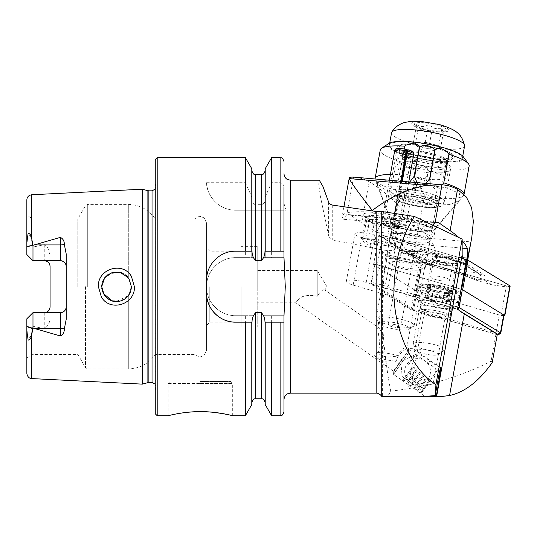 <?xml version="1.0" encoding="UTF-8"?>
<svg xmlns="http://www.w3.org/2000/svg" width="537" height="537" viewBox="0 0 537 537"><rect width="100%" height="100%" fill="white"/><g stroke="black" fill="none" stroke-linecap="round" stroke-linejoin="round"><path stroke-width="0.4" stroke-dasharray="2.69 2.01" d="M131.364 276.307C122.778 261.069 97.378 268.849 98.365 286.671L101.399 297.035C110.206 312.346 135.384 304.378 134.391 286.671L131.364 276.307M101.788 288.295L101.701 286.671L104.628 277.817L112.22 272.474L121.167 272.568L128.88 278.421L131.377 286.671C131.048 293.517 127.551 298.25 120.892 300.861C114.804 302.15 108.998 301.586 104.205 294.92L101.701 286.671L103.305 293.377M257.21 302.801L257.21 326.999L257.21 286.671L257.21 302.801L295.82 302.801C295.598 302.237 297.558 300.284 301.7 296.941C306.667 295.115 311.836 294.907 317.219 296.31L317.219 286.671L317.219 296.31C320.495 291.202 323.046 289.114 324.872 290.061C323.052 289.107 320.502 291.188 317.219 296.31C311.843 294.907 306.674 295.115 301.707 296.934C297.565 300.277 295.605 302.23 295.82 302.801L393.789 371.403L409.335 349.198L412.087 347.976L440.608 367.946M257.21 270.534L257.21 286.671L257.21 270.534L317.219 270.534L317.219 286.671L317.219 270.534L326.912 286.671L324.872 290.061L378.498 327.61C380.391 329.483 382.149 333.195 383.767 338.74C385.022 344.841 382.921 349.466 377.464 352.601C380.652 355.501 384.291 356.998 388.385 357.092L398.723 355.984C399.34 348.735 406.67 347.05 406.838 347.452L409.335 349.198L393.789 371.403L393.581 374.403L412.087 347.976L393.581 374.403L424.942 396.366M421.129 268.775A16.13 3.303 -169.8 0 0 405.254 262.559A16.13 3.303 -169.8 0 0 389.379 263.049A16.13 3.303 -169.8 0 0 390.171 264.358A16.13 3.303 -169.8 0 0 405.254 269.265A16.13 3.303 -169.8 0 0 419.934 269.722A16.13 3.303 -169.8 0 0 421.129 268.775L406.838 347.452C408.684 348.325 397.776 352.453 396.219 361.146C388.264 363.401 381.002 361.629 374.443 355.836L378.914 351.218L379.686 342.619L377.652 328.1L378.498 327.61M393.923 218.586A16.13 3.303 -169.8 0 0 379.196 213.948A16.13 3.303 -169.8 0 0 363.549 215.183A16.13 3.303 -169.8 0 0 364.462 216.015L371.604 220.976A16.13 3.303 -169.8 0 0 387.419 225.795A16.13 3.303 -169.8 0 0 401.736 225.741A16.13 3.303 -169.8 0 0 401.065 223.546L393.923 218.586L390.419 221.432L397.561 226.399A12.908 2.645 10.2 0 1 398.474 227.661A12.908 2.645 10.2 0 1 398.098 228.151A12.908 2.645 10.2 0 1 386.64 228.198A12.908 2.645 10.2 0 1 373.994 224.345L366.852 219.378A12.908 2.645 10.2 0 1 366.12 218.713A12.908 2.645 10.2 0 1 365.932 218.116A12.908 2.645 10.2 0 1 378.632 217.727A12.908 2.645 10.2 0 1 390.419 221.432L386.499 243.187L393.641 248.154A12.908 2.645 10.2 0 1 394.554 249.416A12.908 2.645 10.2 0 1 384.049 250.148A12.908 2.645 10.2 0 1 370.074 246.1L362.931 241.133A12.908 2.645 10.2 0 1 362.012 239.871A12.908 2.645 10.2 0 1 374.712 239.475A12.908 2.645 10.2 0 1 386.499 243.187M405.657 259.512A20.003 4.095 -169.8 0 0 385.975 260.123A20.003 4.095 -169.8 0 0 386.949 261.747A20.003 4.095 -169.8 0 0 405.657 267.829A20.003 4.095 -169.8 0 0 423.861 268.399A20.003 4.095 -169.8 0 0 425.344 267.218A20.003 4.095 -169.8 0 0 405.657 259.512M410.14 234.649A20.003 4.095 -169.8 0 0 390.453 235.26A20.003 4.095 -169.8 0 0 410.14 242.966A20.003 4.095 -169.8 0 0 429.828 242.355A20.003 4.095 -169.8 0 0 410.14 234.649M382.378 317.776L382.378 396.366L385.828 396.366C387.479 396.353 389.117 394.648 390.741 391.245C386.069 366.811 383.284 342.324 382.378 317.776L382.378 296.525L385.68 254.572A109.696 22.46 10.2 0 1 419.605 262.177L395.474 247.423L361.71 237.602A13.553 2.772 10.2 0 1 354.91 233.863A13.553 2.772 10.2 0 1 368.241 233.454A13.553 2.772 10.2 0 1 374.779 234.938L466.062 261.506M497.336 334.182L495.94 334.222L421.552 312.568A109.696 22.46 -169.8 0 0 411.04 309.668L386.915 294.914L353.151 285.087A13.553 2.772 10.2 0 1 346.345 281.354A13.553 2.772 10.2 0 1 359.683 280.938A13.553 2.772 10.2 0 1 366.214 282.428L457.504 308.997M422.733 383.646A10.646 2.182 10.2 0 1 412.778 380.411A10.646 2.182 10.2 0 1 412.255 379.545A10.646 2.182 10.2 0 1 422.733 379.223A10.646 2.182 10.2 0 1 433.211 383.324A10.646 2.182 10.2 0 1 432.426 383.955A10.646 2.182 10.2 0 1 422.733 383.646M434.782 316.83A10.646 2.182 10.2 0 1 424.452 313.219A10.646 2.182 10.2 0 1 424.304 312.729A10.646 2.182 10.2 0 1 434.782 312.4A10.646 2.182 10.2 0 1 445.26 316.501A10.646 2.182 10.2 0 1 444.945 316.911A10.646 2.182 10.2 0 1 434.782 316.83M435.621 313.172A15.486 3.168 10.2 0 1 420.599 307.923A15.486 3.168 10.2 0 1 435.621 306.734A15.486 3.168 10.2 0 1 450.409 313.293A15.486 3.168 10.2 0 1 435.621 313.172M200.429 381.525L230.756 381.525L200.429 381.525M206.725 411.785L193.588 411.812M188.004 412.241L182.506 412.899M177.512 413.705L168.162 415.719L168.162 383.458L200.429 383.458L168.162 383.458L170.101 381.525M60.406 312.641L32.979 312.641L26.85 318.77L32.979 312.641L44.269 312.641L32.979 312.641L32.979 354.42L32.979 312.641L26.85 318.77L26.85 373.43M32.979 312.641L32.979 326.268L31.757 332.047C31.421 335.786 30.179 337.941 28.025 338.525L26.85 328.523M44.269 244.677L44.269 260.7A5.806 5.806 0 0 1 50.082 266.506L50.082 255.599L48.095 248.564C47.343 246.637 46.068 245.342 44.269 244.677L32.979 247.067L32.979 260.7L44.269 260.7L32.979 260.7L32.979 218.915L32.979 260.7L26.85 254.565L32.979 260.7L26.85 254.565L26.85 199.905M111.998 300.794L120.959 300.834L128.309 295.706L131.384 286.671L128.309 295.706L116.294 301.505M108.635 299.23L107.682 298.572M245.369 157.616L245.369 182.708L206.557 182.708C206.215 192.427 215.793 209.9 235.548 210.202L245.369 210.202L245.369 257.632L235.595 257.632C220.016 257.27 206.195 271.118 206.557 286.671L206.557 350.386L206.557 286.671C206.228 302.25 219.969 316.045 235.595 315.702L245.369 315.702L245.369 415.719M209.779 286.671L209.779 322.16L209.779 286.671M195.065 286.671L195.065 218.915L195.065 286.671M155.26 159.549L155.26 413.785M77.845 286.671L77.845 218.915L77.845 286.671M142.352 189.212L142.352 384.13M241.079 286.671L241.079 326.999L241.079 286.671M245.369 315.702L253.39 315.702L255.659 312.702L261.338 312.702L263.607 315.702L283.986 315.702L283.986 399.588M263.607 315.702L283.986 315.702L283.986 322.16L283.986 315.984M283.986 315.702L285.275 286.671L284.57 270.534M66.212 254.048L66.212 319.287M50.082 255.599L50.082 317.743C49.968 322.569 48.035 326.207 44.269 328.657L32.979 326.268M32.979 247.067L31.757 241.294C31.421 237.555 30.179 235.394 28.025 234.81L26.85 244.818M382.378 296.525L382.378 251.014C381.565 250.161 379.491 249.369 376.148 248.624L332.718 239.999C330.436 239.28 329.074 237.844 328.624 235.696L320.408 196.495L318.743 184.399L319.287 180.197M398.723 355.984A16.13 3.303 -169.8 0 0 388.855 353.554A16.13 3.303 -169.8 0 0 377.464 352.601M374.443 355.836A16.13 3.303 -169.8 0 0 388.855 360.26A16.13 3.303 -169.8 0 0 396.219 361.146M382.378 251.014L385.68 254.572M32.979 260.7L60.406 260.7M271.635 157.616L271.635 182.708L280.113 182.708C282.663 183.231 283.952 184.842 283.986 187.554L283.986 203.577L286.114 210.202L283.986 210.202L283.986 257.632L263.607 257.632L261.338 260.633L255.659 260.633L253.39 257.632L245.369 257.632M283.986 257.351L283.986 203.577M265.211 168.739L265.211 196.884L271.635 182.708M265.211 251.182L265.211 196.884M251.786 251.182L251.786 199.455C251.772 202.281 253.068 204.02 255.659 204.678L261.338 204.678C263.935 204.02 265.224 202.281 265.211 199.455M251.786 168.739L251.786 199.455M245.369 182.708L251.786 196.884M264.983 251.182L283.986 251.182L283.986 257.632L263.607 257.632M245.369 210.202L283.986 210.202M271.635 210.202L271.635 257.632M271.635 315.702L271.635 415.719M265.211 210.202L265.211 257.632L265.211 210.202M265.211 322.16L265.211 404.596M251.786 404.596L251.786 322.16M251.786 210.202L251.786 257.632L251.786 210.202M230.313 415.148L212.773 412.235M257.21 286.671L257.21 246.342L257.21 286.671M155.26 286.671L155.26 182.09L155.26 286.671M101.701 286.671C100.929 273.031 120.603 266.339 128.309 277.629L118.838 272.004L108.091 274.467M128.309 277.629L131.384 286.671L128.309 277.629L128.309 204.396L128.309 277.629M206.557 286.671L206.557 222.949L206.557 286.671M253.39 257.632L235.595 257.632A29.038 29.038 0 0 0 206.557 286.671A29.038 29.038 0 0 0 235.595 315.702L253.39 315.702M251.981 251.182L209.779 251.182L206.557 247.953M229.903 251.739A29.038 29.038 0 0 0 207.121 274.514M206.557 280.213L206.557 293.121M235.595 322.16L252.014 322.16M265.016 322.16L283.986 322.16M206.557 182.708A29.038 29.038 0 0 0 235.548 210.202L286.114 210.202M50.082 306.835A5.806 5.806 0 0 1 44.269 312.641A5.806 5.806 0 0 0 50.082 306.835L50.082 317.743M411.04 309.668L419.605 262.177M386.915 294.914L395.474 247.423M442.723 396.366L385.828 396.366M390.741 391.245L407.805 388.815C439.4 382.747 467.156 373.53 491.087 361.166L492.221 362.549M495.94 334.222L491.087 361.166M449.919 288A22.259 4.558 10.2 0 1 461.095 294.135A22.259 4.558 10.2 0 1 428.452 292.37A22.259 4.558 10.2 0 1 417.276 286.241A22.259 4.558 10.2 0 1 449.919 288M448.012 298.572A22.259 4.558 10.2 0 1 459.189 304.701A22.259 4.558 10.2 0 1 457.537 306.016A22.259 4.558 10.2 0 1 426.546 302.942A22.259 4.558 10.2 0 1 416.464 298.612A22.259 4.558 10.2 0 1 415.369 296.807A22.259 4.558 10.2 0 1 448.012 298.572M444.321 302.828A15.969 3.269 10.2 0 1 452.342 307.231A15.969 3.269 10.2 0 1 451.154 308.171A15.969 3.269 10.2 0 1 428.922 305.962A15.969 3.269 10.2 0 1 421.686 302.861A15.969 3.269 10.2 0 1 420.907 301.566A15.969 3.269 10.2 0 1 444.321 302.828M427.922 311.52A15.969 3.269 -169.8 0 0 451.335 312.789A15.969 3.269 -169.8 0 0 443.32 308.386A15.969 3.269 -169.8 0 0 419.907 307.124A15.969 3.269 -169.8 0 0 427.922 311.52M500.685 333.282A3.229 0.658 10.2 0 1 496.047 332.906L412.819 308.681L416.047 290.779L374.678 265.486A3.229 0.658 10.2 0 1 374.363 265.117A3.229 0.658 10.2 0 1 379.095 265.372L461.068 289.228L377.336 264.862L382.673 235.273L463.693 258.854M459.773 310.91L457.302 309.399L374.598 285.328L372.725 285.288L413.94 310.514L412.819 308.681L371.45 283.388A3.229 0.658 10.2 0 1 371.181 283.167A3.229 0.658 10.2 0 1 371.134 283.019A3.229 0.658 10.2 0 1 375.866 283.274L457.839 307.13M504.008 315.259A3.229 0.658 10.2 0 1 499.276 315.004L416.047 290.779M413.94 310.514L497.242 334.712M446.052 302.472A4.45 0.913 10.2 0 1 445.616 301.955A4.45 0.913 10.2 0 1 445.905 301.713A4.45 0.913 10.2 0 1 448.335 301.606A2.544 0.524 -169.8 0 0 449.885 301.405A2.544 0.524 -169.8 0 0 447.563 300.458A4.45 0.913 10.2 0 1 443.508 298.8A4.45 0.913 10.2 0 1 443.542 298.713A2.544 0.524 -169.8 0 0 443.562 298.666A2.544 0.524 -169.8 0 0 441.844 297.847A2.544 0.524 -169.8 0 0 438.991 297.565A4.45 0.913 10.2 0 1 432.688 296.686A2.544 0.524 -169.8 0 0 428.815 296.249A2.544 0.524 -169.8 0 0 428.654 296.39A2.544 0.524 -169.8 0 0 428.902 296.686A4.45 0.913 10.2 0 1 429.338 297.196A4.45 0.913 10.2 0 1 426.62 297.552A2.544 0.524 -169.8 0 0 425.23 297.612A2.544 0.524 -169.8 0 0 425.069 297.753A2.544 0.524 -169.8 0 0 427.392 298.7A4.45 0.913 10.2 0 1 431.446 300.351A4.45 0.913 10.2 0 1 431.412 300.438A2.544 0.524 -169.8 0 0 431.392 300.485A2.544 0.524 -169.8 0 0 433.111 301.304A2.544 0.524 -169.8 0 0 435.963 301.593A4.45 0.913 10.2 0 1 442.266 302.465A2.544 0.524 -169.8 0 0 444.864 302.975A2.544 0.524 -169.8 0 0 446.301 302.761A2.544 0.524 -169.8 0 0 446.052 302.472L448.18 292.35L446.301 302.761M431.412 300.438L433.258 290.181L429.238 288.443C427.452 287.778 426.747 287.335 427.123 287.114L430.842 287.51L430.708 285.758L440.837 287.315C443.32 286.98 444.837 287.369 445.388 288.47C445.24 289.463 446.583 290.04 449.415 290.208L451.785 290.873L447.69 291.779L447.898 292.222L444.119 292.215L433.285 290.161L431.446 300.351M447.69 291.779L447.898 292.222M449.758 317.629A16.13 3.303 10.2 0 1 431.748 316.615A16.13 3.303 10.2 0 1 419.041 311.01A16.13 3.303 10.2 0 1 419.243 310.621A16.13 3.303 10.2 0 1 420.075 310.118A16.13 3.303 10.2 0 1 437.078 310.923A16.13 3.303 10.2 0 1 450.738 316.293A16.13 3.303 10.2 0 1 450.791 316.736A16.13 3.303 10.2 0 1 449.758 317.629M414.134 343.062A16.13 3.303 10.2 0 1 432.144 344.076A16.13 3.303 10.2 0 1 444.851 349.681A16.13 3.303 10.2 0 1 444.381 350.292A16.13 3.303 10.2 0 1 443.817 350.574A16.13 3.303 10.2 0 1 427.465 349.896A16.13 3.303 10.2 0 1 413.329 344.7A16.13 3.303 10.2 0 1 413.101 343.955A16.13 3.303 10.2 0 1 414.134 343.062M418.471 350.01A10.324 2.114 10.2 0 1 431.03 350.889A10.324 2.114 10.2 0 1 437.823 354.635A10.324 2.114 10.2 0 1 437.467 354.816A10.324 2.114 10.2 0 1 427.002 354.38A10.324 2.114 10.2 0 1 417.954 351.057A10.324 2.114 10.2 0 1 418.471 350.01M423.76 285.053A16.996 3.477 10.2 0 1 424.029 284.959A16.996 3.477 10.2 0 1 440.011 285.583A16.996 3.477 10.2 0 1 455.208 290.577A16.996 3.477 10.2 0 1 455.034 292.967A16.996 3.477 10.2 0 1 433.433 291.282A16.996 3.477 10.2 0 1 423.76 285.053M418.054 286.859A22.581 4.625 10.2 0 1 418.417 286.731A22.581 4.625 10.2 0 1 439.655 287.563A22.581 4.625 10.2 0 1 459.847 294.202A22.581 4.625 10.2 0 1 461.061 296.122A22.581 4.625 10.2 0 1 459.618 297.377A22.581 4.625 10.2 0 1 434.406 295.954A22.581 4.625 10.2 0 1 416.611 288.114A22.581 4.625 10.2 0 1 418.054 286.859M417.833 288.101A22.581 4.625 10.2 0 1 443.045 289.524A22.581 4.625 10.2 0 1 460.84 297.37A22.581 4.625 10.2 0 1 460.578 297.887A22.581 4.625 10.2 0 1 459.39 298.619A22.581 4.625 10.2 0 1 435.507 297.471A22.581 4.625 10.2 0 1 416.45 289.933A22.581 4.625 10.2 0 1 416.39 289.356A22.581 4.625 10.2 0 1 417.833 288.101M425.069 297.753L427.123 287.114M451.275 292.014A12.908 2.645 10.2 0 1 434.869 290.739A12.908 2.645 10.2 0 1 427.519 286.006A12.908 2.645 10.2 0 1 443.924 287.282A12.908 2.645 10.2 0 1 451.275 292.014M430.842 287.51L429.338 297.196M428.902 296.686L430.708 285.758M443.562 298.666L445.415 288.382L443.508 298.8M433.634 259.827A12.257 2.51 10.2 0 1 432.453 258.425A12.257 2.51 10.2 0 1 442.052 257.679A12.257 2.51 10.2 0 1 455.396 261.371A12.257 2.51 10.2 0 1 456.584 262.774A12.257 2.51 10.2 0 1 446.985 263.519A12.257 2.51 10.2 0 1 433.634 259.827M428.304 289.416A12.257 2.51 10.2 0 1 427.116 288.013A12.257 2.51 10.2 0 1 436.715 287.268A12.257 2.51 10.2 0 1 450.066 290.96A12.257 2.51 10.2 0 1 451.248 292.363A12.257 2.51 10.2 0 1 441.649 293.108A12.257 2.51 10.2 0 1 428.304 289.416M456.094 259.747A6.451 1.322 10.2 0 1 458.712 260.787L475.446 271.024A6.451 1.322 10.2 0 1 475.722 271.212A6.451 1.322 10.2 0 1 473.795 272.346A6.451 1.322 10.2 0 1 466.606 271.245L432.943 261.452A6.451 1.322 10.2 0 1 430.325 260.411L413.591 250.182A6.451 1.322 10.2 0 1 413.483 249.047A6.451 1.322 10.2 0 1 422.431 249.953L456.094 259.747L457.699 261.673L462.015 263.385L458.712 260.787M461.625 289.389A2.584 0.53 10.2 0 1 462.666 289.805M510.15 286.134A2.584 0.53 10.2 0 1 506.364 285.926L422.082 261.398A2.584 0.53 10.2 0 1 421.035 260.982L379.135 235.367A2.584 0.53 10.2 0 1 378.887 235.072A2.584 0.53 10.2 0 1 382.673 235.273M503.881 315.951A2.584 0.53 10.2 0 1 501.034 315.514L416.746 290.987A2.584 0.53 10.2 0 1 415.698 290.571L373.799 264.949A2.584 0.53 10.2 0 1 373.551 264.654A2.584 0.53 10.2 0 1 377.336 264.862M467.888 260.21L509.788 285.825A2.45 0.503 10.2 0 1 509.828 286.261A2.45 0.503 10.2 0 1 506.425 285.912L422.142 261.385A2.45 0.503 10.2 0 1 421.149 260.989L379.25 235.374A2.45 0.503 10.2 0 1 379.142 235.3A2.45 0.503 10.2 0 1 379.874 234.87A2.45 0.503 10.2 0 1 382.606 235.287L466.895 259.814A2.45 0.503 10.2 0 1 467.888 260.21L465.465 261.418L466.895 259.814M402.495 250.819C402.132 250.182 403.112 250.564 405.442 251.967L424.492 263.667L461.988 274.434L477.239 280.522L475.936 280.066L477.111 279.696L464.163 273.991L427.734 263.526L409.449 252.249C407.382 251.108 406.328 250.873 406.281 251.551L402.495 250.819L379.25 235.374M466.606 271.245L464.163 273.991A4.518 2.02 106.2 0 1 462.491 274.783L425.418 264.117L421.149 260.989M466.022 263.674L462.015 263.385L478.749 273.622C480.756 275.065 481.494 277.058 480.964 279.596L484.75 280.327C485.71 277.642 485.045 275.501 482.756 273.904L466.022 263.674L463.626 262.667L465.465 261.418M426.21 251.43A4.518 2.02 -73.8 0 1 424.539 252.222L424.539 252.222A4.518 2.02 -73.8 0 1 424.029 251.873L457.699 261.673L461.223 263.143L463.626 262.667L426.21 251.43C421.142 250.101 415.739 249.833 409.999 250.625L411.248 251.437L410.127 251.45L424.029 251.873L422.431 249.953M395.071 246.282L409.999 250.625M484.75 280.327L492.167 284.865L507.364 287.04L509.788 285.825M492.167 284.865L477.239 280.522M480.964 279.596A15.392 3.155 10.2 0 1 477.111 279.696M413.483 249.047L406.281 251.551A15.392 3.155 10.2 0 1 410.127 251.45M482.756 273.904A4.518 3.913 121.4 0 1 479.078 273.843A4.518 3.913 121.4 0 1 478.749 273.622L475.722 271.212M425.418 264.117L427.734 263.526M460.934 263.036L460.397 262.687M401.152 219.297L401.475 219.687A9.679 1.98 10.2 0 1 388.298 218.539L384.586 217.72L383.478 217.754L382.451 218.666L383.888 221.687L389.6 223.197L401.152 219.297L401.475 219.687L435.628 222.667M437.393 222.325L401.83 219.224L408.744 181.949L390.238 180.298L389.379 180.264L382.451 218.666M354.89 177.217A206.483 82.57 -85 0 1 369.161 181.728C385.244 191.179 405.22 210.021 429.097 238.26C435.01 245.295 437.366 253.786 436.165 263.748A258.102 52.848 10.2 0 1 407.033 252.873C405.005 247.698 402.159 244.268 398.501 242.576A258.102 52.848 10.2 0 1 361.73 222.929L350.695 215.256A19.359 7.74 95 0 0 349.016 214.625A19.359 7.74 95 0 0 346.674 215.277L343.727 219.284L379.928 222.499L380.626 225.251L376.591 232.118L374.349 244.55A12.908 2.645 10.2 0 1 366.791 241.717A12.908 2.645 10.2 0 1 365.872 240.455A12.908 2.645 10.2 0 1 376.377 239.724A12.908 2.645 10.2 0 1 390.359 243.771A12.908 2.645 10.2 0 1 391.272 245.033A12.908 2.645 10.2 0 1 389.936 245.906L392.178 233.474L392.023 226.245L394.433 223.862L395.876 223.587L394.856 225.144A12.908 2.645 10.2 0 1 392.023 226.245M343.727 219.284A48.397 9.908 10.2 0 1 342.23 216.122A48.397 9.908 10.2 0 1 372.007 212.303A48.397 9.908 10.2 0 1 431.365 226.923L394.433 223.862M431.365 226.923L432.681 225.144M449.039 279.354A9.679 1.98 -169.8 0 0 438.561 276.32A9.679 1.98 -169.8 0 0 430.681 276.87A9.679 1.98 -169.8 0 0 431.365 277.817A9.679 1.98 -169.8 0 0 441.85 280.851A9.679 1.98 -169.8 0 0 449.731 280.301A9.679 1.98 -169.8 0 0 449.039 279.354M404.885 218.633A22.581 4.625 10.2 0 1 435.44 228.426A22.581 4.625 10.2 0 1 435.178 228.95A22.581 4.625 10.2 0 1 421.545 230.212A22.581 4.625 10.2 0 1 391.057 220.996A22.581 4.625 10.2 0 1 390.99 220.418A22.581 4.625 10.2 0 1 404.885 218.633M403.696 225.231A22.581 4.625 10.2 0 1 434.252 235.031A22.581 4.625 10.2 0 1 420.357 236.817A22.581 4.625 10.2 0 1 389.802 227.017A22.581 4.625 10.2 0 1 403.696 225.231M433.419 205.174L450.476 204.53L460.29 199.999L459.35 193.38L446.254 187.735L403.582 181.775L383.425 180.607L376.887 183.104L382.894 188.333L396.588 195.327L433.419 205.174M471.835 237.085L465.626 266.318L436.165 263.748M374.349 244.55L389.936 245.906M407.033 252.873L463.001 257.747M462.156 240.791A258.102 52.848 -169.8 0 0 458.934 237.582M467.499 259.982A258.102 52.848 10.2 0 1 467.324 262.09A258.102 52.848 10.2 0 1 465.626 266.318M418.894 231.373A20.003 4.095 10.2 0 1 430.721 237.381A20.003 4.095 10.2 0 1 430.365 237.972A20.003 4.095 10.2 0 1 403.186 236.293A20.003 4.095 10.2 0 1 391.48 230.964A20.003 4.095 10.2 0 1 391.352 230.286A20.003 4.095 10.2 0 1 418.894 231.373M416.571 189.876L415.235 190.796A6.451 2.302 104.8 0 1 417.799 183.587A6.451 2.302 104.8 0 1 419.061 182.56A6.451 2.302 104.8 0 1 419.585 182.533A6.451 2.302 104.8 0 1 420.196 189.239L421.639 188.286L424.411 196.012L423.814 196.837L423.143 196.824L416.571 189.876M440.038 188.104C436.333 188.453 433.359 200.449 437.393 200.576L438.185 200.328C440.159 198.321 442.381 186.561 440.038 188.104L419.585 182.533M423.143 196.824L437.393 200.576A21.936 4.491 10.2 0 1 409.382 197.918A21.936 4.491 10.2 0 1 396.407 191.326A21.936 4.491 10.2 0 1 426.613 192.521A21.936 4.491 10.2 0 1 439.588 199.113A21.936 4.491 10.2 0 1 438.185 200.328M415.235 190.796L415.302 186.856L420.337 187.977L420.196 189.239M440.407 149.125L428.613 148.937L421.881 147.158A12.908 2.645 10.2 0 1 414.879 144.332A12.908 2.645 10.2 0 1 414.322 143.694A12.908 2.645 10.2 0 1 419.39 142.11A12.908 2.645 10.2 0 1 432.017 143.983L438.742 145.762L440.407 149.125L443.555 131.666L443.072 132.149L441.891 128.303L434.816 128.444L428.432 124.745C424.082 127.188 420.156 127.121 416.638 124.55L417.215 128.309L418.303 127.913L424.68 131.619L431.761 131.471C435.205 134.042 439.138 134.109 443.555 131.666M402.508 240.026A20.003 4.095 10.2 0 1 390.681 234.018A20.003 4.095 10.2 0 1 391.037 233.427A20.003 4.095 10.2 0 1 418.222 235.105A20.003 4.095 10.2 0 1 429.922 240.435A20.003 4.095 10.2 0 1 430.05 241.113A20.003 4.095 10.2 0 1 402.508 240.026M414.631 254.994A20.003 4.095 10.2 0 1 426.465 261.002A20.003 4.095 10.2 0 1 425.881 261.767A20.003 4.095 10.2 0 1 398.924 259.915A20.003 4.095 10.2 0 1 387.378 254.827A20.003 4.095 10.2 0 1 387.096 253.907A20.003 4.095 10.2 0 1 414.631 254.994M414.269 255.693A19.359 3.96 10.2 0 1 425.72 261.512A19.359 3.96 10.2 0 1 425.15 262.251A19.359 3.96 10.2 0 1 399.065 260.458A19.359 3.96 10.2 0 1 387.889 255.531A19.359 3.96 10.2 0 1 387.62 254.639A19.359 3.96 10.2 0 1 414.269 255.693M402.73 319.716A19.359 3.96 10.2 0 1 414.175 325.529A19.359 3.96 10.2 0 1 413.611 326.274A19.359 3.96 10.2 0 1 387.526 324.476A19.359 3.96 10.2 0 1 376.35 319.555A19.359 3.96 10.2 0 1 376.075 318.663A19.359 3.96 10.2 0 1 402.73 319.716M400.535 323.925A15.486 3.168 10.2 0 1 409.241 329.168A15.486 3.168 10.2 0 1 388.372 327.731A15.486 3.168 10.2 0 1 379.431 323.791A15.486 3.168 10.2 0 1 385.016 321.67A15.486 3.168 10.2 0 1 400.535 323.925M415.383 189.527A6.451 1.322 10.2 0 1 412.752 187.937A6.451 1.322 10.2 0 1 413.235 187.554A6.451 1.322 10.2 0 1 420.337 187.977M391.923 326.624A6.451 1.322 10.2 0 1 388.103 324.684A6.451 1.322 10.2 0 1 396.991 325.033A6.451 1.322 10.2 0 1 400.803 326.973A6.451 1.322 10.2 0 1 391.923 326.624M423.975 128.907A16.13 3.303 10.2 0 1 414.665 124.806A16.13 3.303 10.2 0 1 420.478 122.59A16.13 3.303 10.2 0 1 436.641 124.94A16.13 3.303 10.2 0 1 445.71 130.404A16.13 3.303 10.2 0 1 423.975 128.907M464.586 145.936A37.1 7.599 10.2 0 1 413.503 143.916A37.1 7.599 10.2 0 1 391.554 132.773M440.394 147.225A37.1 7.599 10.2 0 1 462.344 158.368A37.1 7.599 10.2 0 1 411.261 156.348A37.1 7.599 10.2 0 1 389.312 145.205A37.1 7.599 10.2 0 1 440.394 147.225M417.799 183.587L415.302 186.856M438.742 145.762L441.891 128.303M425.284 142.204L432.017 143.983A12.908 2.645 10.2 0 1 439.575 147.447A12.908 2.645 10.2 0 1 438.689 148.621A12.908 2.645 10.2 0 1 434.507 149.031A12.908 2.645 10.2 0 1 421.881 147.158L415.155 145.379L413.49 142.016L425.284 142.204L428.432 124.745M413.49 142.016L416.638 124.55M415.155 145.379L418.303 127.913M428.613 148.937L431.761 131.471M430.775 379.639L421.518 392.862L430.775 379.639M430.07 379.075L420.263 393.084L430.07 379.075M427.163 377.041L417.35 391.05L427.163 377.041M424.418 375.215L415.396 388.103L424.418 375.215M423.512 374.49L413.705 388.499L423.512 374.49M420.773 372.665L411.751 385.553L420.773 372.665M419.867 371.933L410.06 385.942L419.867 371.933M417.128 370.107L408.1 382.995L417.128 370.107M416.222 369.382L406.408 383.391L416.222 369.382M413.477 367.556L404.455 380.444L413.477 367.556M412.57 366.825L402.763 380.834L412.57 366.825M403.321 360.347L393.514 374.356L403.321 360.347M401.622 359.407L393.849 370.503L401.622 359.407M407.898 365.684L415.745 354.474L407.898 365.684M429.808 381.028L437.655 369.818L429.808 381.028M427.982 171.236L427.331 168.598L417.638 166.812L415.309 171.108L416.061 176.485L420.276 179.828L425.25 178.338L427.922 173.84L427.982 171.236A27.421 5.618 10.2 0 0 450.442 169.799A27.421 5.618 10.2 0 0 450.462 169.705A27.421 5.618 10.2 0 0 424.713 159.355A27.421 5.618 10.2 0 0 396.507 159.878A27.421 5.618 10.2 0 0 396.487 159.972L396.581 159.563C397.729 157.334 398.723 156.186 399.562 156.119C401.481 154.911 405.824 154.461 412.577 154.757L434.164 158.321C446.844 162.187 452.275 165.987 450.462 169.705L444.75 201.402A27.421 5.618 10.2 0 1 444.73 201.503A27.421 5.618 10.2 0 1 416.524 202.019A27.421 5.618 10.2 0 1 390.775 191.675A27.421 5.618 10.2 0 1 390.795 191.575A27.421 5.618 10.2 0 1 418.994 191.058A27.421 5.618 10.2 0 1 444.75 201.402L444.629 201.919C441.058 207.557 442.374 205.611 436.413 207.41C431.036 208 424.243 207.564 416.041 206.107C409.711 204.792 405.073 204.134 396.615 200.274C391.762 197.462 389.815 194.589 390.775 191.675L396.487 159.972A27.421 5.618 10.2 0 0 416.088 169.048M420.357 177.606L424.646 180.492L425.485 185.527L422.834 189.93L417.88 191.32L413.644 188.084L412.872 182.795L420.357 177.606M417.638 166.812A6.451 5.162 -168.2 0 1 422.794 165.899A6.451 5.162 -168.2 0 1 427.331 168.598M433.319 230.232A21.292 4.363 10.2 0 1 433.091 230.642A21.292 4.363 10.2 0 1 411.611 230.668A21.292 4.363 10.2 0 1 391.486 223.144A21.292 4.363 10.2 0 1 391.446 222.519A21.292 4.363 10.2 0 1 413.53 222.15A21.292 4.363 10.2 0 1 433.319 230.232M464.015 194.555L464.049 194.36A45.168 9.25 10.2 0 1 464.015 194.555A45.168 9.25 10.2 0 1 463.981 194.716A45.168 9.25 10.2 0 1 463.491 195.596A45.168 9.25 10.2 0 1 417.92 195.643A45.168 9.25 10.2 0 1 375.235 179.687A45.168 9.25 10.2 0 1 375.081 178.975M463.384 156.871A38.718 7.927 10.2 0 1 463.901 158.791A38.718 7.927 10.2 0 1 423.74 159.462A38.718 7.927 10.2 0 1 387.754 144.782A38.718 7.927 10.2 0 1 388.862 143.439M469.157 166.014A45.168 9.25 10.2 0 1 469.123 166.175A45.168 9.25 10.2 0 1 422.673 167.034A45.168 9.25 10.2 0 1 380.256 149.991M397.273 146.534A29.038 5.947 10.2 0 1 427.392 146.03A29.038 5.947 10.2 0 1 454.383 157.039A29.038 5.947 10.2 0 1 453.55 158.046A29.038 5.947 10.2 0 1 424.774 157.636A29.038 5.947 10.2 0 1 397.662 147.97A29.038 5.947 10.2 0 1 397.273 146.534M402.502 153.918A22.581 4.625 10.2 0 1 425.727 153.488A22.581 4.625 10.2 0 1 446.932 162.006A22.581 4.625 10.2 0 1 446.918 162.087A22.581 4.625 10.2 0 1 446.267 162.872A22.581 4.625 10.2 0 1 423.888 162.55A22.581 4.625 10.2 0 1 402.804 155.039A22.581 4.625 10.2 0 1 402.482 153.998A22.581 4.625 10.2 0 1 402.502 153.918M401.938 157.026A22.581 4.625 10.2 0 1 425.163 156.596A22.581 4.625 10.2 0 1 446.375 165.114A22.581 4.625 10.2 0 1 446.354 165.195A22.581 4.625 10.2 0 1 423.129 165.624A22.581 4.625 10.2 0 1 401.924 157.106A22.581 4.625 10.2 0 1 401.938 157.026M397.192 197.891A20.003 4.095 10.2 0 1 417.766 197.515A20.003 4.095 10.2 0 1 436.547 205.06A20.003 4.095 10.2 0 1 436.534 205.134A20.003 4.095 10.2 0 1 415.96 205.51A20.003 4.095 10.2 0 1 397.179 197.965A20.003 4.095 10.2 0 1 397.192 197.891M392.715 222.754A20.003 4.095 10.2 0 1 413.282 222.378A20.003 4.095 10.2 0 1 432.07 229.923A20.003 4.095 10.2 0 1 432.05 229.997A20.003 4.095 10.2 0 1 411.483 230.373A20.003 4.095 10.2 0 1 392.695 222.828A20.003 4.095 10.2 0 1 392.715 222.754M390.433 174.418A45.168 9.25 10.2 0 1 399.568 174.706L402.542 181.144L408.422 183.735M404.2 148.991L399.568 174.706M430.177 183.782L435.064 189.138L442.105 184.822M417.813 184.574L424.203 185.131M388.358 226.896A9.196 1.879 -169.8 0 0 400.058 227.285A9.196 1.879 -169.8 0 0 394.413 224.345L394.87 222.727A9.679 1.98 -169.8 0 1 400.857 225.701A9.679 1.98 -169.8 0 1 400.817 225.822A9.679 1.98 -169.8 0 1 388.493 225.419A9.679 1.98 -169.8 0 1 381.8 222.392A9.679 1.98 -169.8 0 1 381.807 222.264A9.679 1.98 -169.8 0 1 393.44 222.385L393.057 224.023A9.196 1.879 -169.8 0 0 381.995 224.023A9.196 1.879 -169.8 0 0 388.358 226.896M392.742 224.258L406.187 149.669A7.746 1.584 -169.8 0 0 396.877 149.575L383.431 224.164A7.746 1.584 -169.8 0 1 392.742 224.258L393.057 224.023M383.431 224.164A7.746 1.584 -169.8 0 0 390.768 227.097A7.746 1.584 -169.8 0 0 398.669 226.909A7.746 1.584 -169.8 0 0 393.883 224.533L394.413 224.345M396.877 149.575A7.746 1.584 -169.8 0 0 405.992 152.783M406.798 152.884A7.746 1.584 -169.8 0 0 412.114 152.32A7.746 1.584 -169.8 0 0 407.328 149.944M393.883 224.533L401.649 181.439M395.487 149.205A9.196 1.879 -169.8 0 0 404.16 152.803A9.196 1.879 -169.8 0 0 413.55 152.461M394.688 150.783A9.679 1.98 -169.8 0 0 403.864 154.455A9.679 1.98 -169.8 0 0 413.738 154.22M400.83 181.385L393.44 222.385M402.307 181.479L394.87 222.727M366.214 282.428L374.779 234.938M26.85 326.825L32.341 328.704M128.309 295.706L128.309 368.939L128.309 295.706M87.712 286.671L87.712 204.396L87.712 286.671M85.477 286.671L85.477 367.65L85.477 286.671M147.883 190.689L147.883 382.646M148.883 190.823L148.883 382.512M152.031 190.823L152.031 382.512M155.864 286.671L155.864 186.413L155.864 286.671M157.193 157.616L157.193 415.719M290.436 180.197L290.436 393.138M31.757 194.75L31.757 241.294M376.148 248.624L376.148 393.138M31.757 332.047L31.757 378.585M280.113 157.616L280.113 182.708M261.338 174.552L261.338 204.678M255.659 174.552L255.659 204.678M280.113 210.202L280.113 257.632M280.113 315.702L280.113 415.719M261.338 312.702L261.338 398.783M261.338 210.202L261.338 260.633M255.659 210.202L255.659 260.633M255.659 312.702L255.659 398.783M26.85 246.517L32.341 244.637M44.269 312.641L44.269 328.657M200.429 383.458L232.689 383.458L200.429 383.458M328.624 202.087L328.624 235.696M332.718 205.114L332.718 239.999M353.151 285.087L361.71 237.602M370.074 246.1L373.994 224.345L371.604 220.976M393.641 248.154L397.561 226.399L401.065 223.546M362.931 241.133L366.852 219.378L364.462 216.015M407.805 388.815L421.552 312.568M372.832 285.375L371.45 283.388L374.678 265.486M499.276 315.004L496.047 332.906L496.644 334.578M379.095 265.372L375.866 283.274L374.598 285.328M421.907 300.613A16.003 3.276 10.2 0 1 440.702 301.828A16.003 3.276 10.2 0 1 452.194 307.547A16.003 3.276 10.2 0 1 451.355 308.063A16.003 3.276 10.2 0 1 434.433 307.258A16.003 3.276 10.2 0 1 420.927 301.915A16.003 3.276 10.2 0 1 421.907 300.613M426.62 297.552L428.472 287.295M432.688 296.686L434.534 286.436M438.991 297.565L440.837 287.315M427.392 298.7L429.238 288.443M435.963 301.593L437.816 291.336M442.266 302.465L444.119 292.215M448.335 301.606L450.181 291.356M447.563 300.458L449.415 290.208M443.542 298.713L445.388 288.47M373.799 264.949L379.135 235.367M415.698 290.571L421.035 260.982M416.746 290.987L422.082 261.398M501.034 315.514L506.364 285.926M379.142 235.3L381.183 236.891L382.606 235.287M509.828 286.261L507.364 287.04L506.425 285.912M423.075 262.506L422.142 261.385M405.442 251.967A4.518 3.913 -58.6 0 0 405.764 252.189A4.518 3.913 -58.6 0 0 409.449 252.249L413.591 250.182M406.576 251.235L404.066 251.235L422.505 262.425L426.183 262.479L430.325 260.411M428.828 264.983L428.318 264.64L430.499 264.197L432.943 261.452M478.749 273.622L475.446 271.024M475.936 280.072L462.491 274.783A4.518 2.02 106.2 0 1 461.988 274.434M461.223 263.143L479.239 273.957M458.202 262.016L424.539 252.222L421.283 251.517L411.248 251.437M457.699 261.673L459.873 261.23M380.626 225.251A12.908 2.645 10.2 0 1 370.376 221.828A12.908 2.645 10.2 0 1 369.456 220.566A12.908 2.645 10.2 0 1 379.961 219.834A12.908 2.645 10.2 0 1 393.943 223.882A12.908 2.645 10.2 0 1 394.856 225.144L391.272 245.033M378.934 222.352A16.13 3.303 10.2 0 1 367.986 218.465A16.13 3.303 10.2 0 1 376.766 215.612A16.13 3.303 10.2 0 1 397.447 221.029A16.13 3.303 10.2 0 1 396.158 223.855M434.164 262.278A9.679 1.98 -169.8 0 0 444.649 265.312A9.679 1.98 -169.8 0 0 452.53 264.761A9.679 1.98 -169.8 0 0 451.845 263.815A9.679 1.98 -169.8 0 0 441.36 260.781A9.679 1.98 -169.8 0 0 433.48 261.331A9.679 1.98 -169.8 0 0 434.164 262.278M455.349 260.969A12.908 2.645 10.2 0 1 448.328 263.251A12.908 2.645 10.2 0 1 431.782 258.915A12.908 2.645 10.2 0 1 438.803 256.632A12.908 2.645 10.2 0 1 455.349 260.969M429.097 238.26L470.862 241.898M376.591 232.118L392.178 233.474M350.695 215.256L388.298 218.539M353.554 177.129L346.674 215.277M369.161 181.728L361.73 222.929M398.501 242.576L462.156 248.128M416.316 159.455A21.936 4.491 10.2 0 1 403.341 152.864A21.936 4.491 10.2 0 1 433.547 154.059A21.936 4.491 10.2 0 1 446.522 160.65A21.936 4.491 10.2 0 1 416.316 159.455M415.188 155.119A27.098 5.551 10.2 0 1 401.354 145.319A27.098 5.551 10.2 0 1 436.467 148.454A27.098 5.551 10.2 0 1 450.301 158.254A27.098 5.551 10.2 0 1 415.188 155.119M425.881 194.582A20.97 4.296 10.2 0 1 437.373 201.858A20.97 4.296 10.2 0 1 409.416 199.737A20.97 4.296 10.2 0 1 397.528 194.676A20.97 4.296 10.2 0 1 404.435 191.534A20.97 4.296 10.2 0 1 425.881 194.582M409.442 201.563A20.003 4.095 10.2 0 1 397.615 195.555A20.003 4.095 10.2 0 1 425.15 196.643A20.003 4.095 10.2 0 1 436.984 202.65A20.003 4.095 10.2 0 1 409.442 201.563M437.715 124.604A18.849 3.86 10.2 0 1 447.334 131.424A18.849 3.86 10.2 0 1 422.908 129.242A18.849 3.86 10.2 0 1 413.282 122.423A18.849 3.86 10.2 0 1 437.715 124.604M400.985 156.851A23.554 4.82 10.2 0 1 425.418 156.442A23.554 4.82 10.2 0 1 447.308 165.369A23.554 4.82 10.2 0 1 422.881 165.779A23.554 4.82 10.2 0 1 400.985 156.851M394.97 197.482A22.259 4.558 10.2 0 1 418.061 197.099A22.259 4.558 10.2 0 1 438.756 205.543A22.259 4.558 10.2 0 1 415.665 205.926A22.259 4.558 10.2 0 1 394.97 197.482M390.171 264.358L386.949 261.747M390.453 235.26L385.975 260.123M432.426 383.955L421.626 387.6L412.778 380.411M412.255 379.545L424.304 312.729M424.452 313.219L420.599 307.923M241.079 322.16L209.779 322.16L206.557 325.382M26.85 357.957L32.979 354.42L77.845 354.42L85.477 367.65L87.712 368.939L128.309 368.939C139.727 368.617 148.709 363.777 155.26 354.42L195.065 354.42L198.482 356.635L200.69 356.816L204.114 355.447L206.557 350.386M155.26 384.244L155.905 386.385L155.905 286.671L155.905 386.385L155.26 391.245M257.21 326.999L241.079 326.999M389.379 263.049L377.652 328.1M206.557 222.949L204.114 217.894L200.69 216.525L198.482 216.706L195.065 218.915L155.26 218.915C148.709 209.558 139.727 204.718 128.309 204.396L87.712 204.396L85.477 205.691L77.845 218.915L32.979 218.915L26.85 215.377M257.21 246.342L241.079 246.342M155.26 189.091L155.905 186.95L155.905 286.671L155.905 186.95L155.26 182.09M232.689 415.719L232.689 383.458L230.756 381.525M444.945 316.911L450.409 313.293M433.211 383.324L445.26 316.501M346.345 281.354L354.91 233.863M429.828 242.355L425.344 267.218M419.934 269.722L423.861 268.399M394.554 249.416L398.474 227.661M362.012 239.871L365.932 218.116M398.098 228.151L401.736 225.741M366.12 218.713L363.549 215.183M459.189 304.701L461.095 294.135M451.154 308.171L457.537 306.016M451.335 312.789L452.342 307.231M371.134 283.019L374.363 265.117M372.725 285.288L371.181 283.167M419.907 307.124L420.907 301.566M421.686 302.861L416.464 298.612M415.369 296.807L417.276 286.241M460.578 297.887L452.194 307.547L450.268 311.614L450.738 316.293M416.45 289.933L420.927 301.915L421.317 306.392L419.243 310.621M445.616 301.955L447.422 291.967M444.851 349.681L450.791 316.736M437.823 354.635L444.381 350.292M424.029 284.959L418.417 286.731M455.208 290.577L459.847 294.202M460.84 297.37L461.061 296.122M416.39 289.356L416.611 288.114M417.954 351.057L413.329 344.7M413.101 343.955L419.041 311.01M428.654 296.39L430.533 285.973M431.392 300.485L433.245 290.195M449.885 301.405L451.785 290.873M427.116 288.013L432.453 258.425M373.551 264.654L378.887 235.072M451.248 292.363L456.584 262.774M424.686 263.815L422.505 262.425M365.872 240.455L369.456 220.566L369.047 218.747L370.926 219.801C370.919 219.787 372.893 220.895 379.928 222.499M430.681 276.87L433.48 261.331L433.064 259.371C433.909 261.673 457.121 264.459 453.731 263.036L452.53 264.761L449.731 280.301M434.252 235.031L435.44 228.426M435.178 228.95L460.29 199.999M389.385 180.224L390.238 180.298M349.016 214.625L384.586 217.72M391.057 220.996L376.887 183.104M389.802 227.017L390.99 220.418M343.928 206.732L342.23 216.122M467.693 260.062L467.324 262.09M430.365 237.972L429.754 239.133L429.922 240.435M391.48 230.964L391.648 232.266L391.037 233.427M438.689 148.621L425.599 153.038L414.879 144.332M391.352 230.286L397.615 195.555L396.407 191.326L403.341 152.864L402.716 150.038C403.052 149.91 401.971 151.152 415.611 155.099C426.673 157.851 436.232 159.086 444.287 158.804L448.093 158.22L446.522 160.65L439.588 199.113L436.984 202.65L430.721 237.381M426.465 261.002L430.05 241.113M425.15 262.251L425.881 261.767M414.175 325.529L425.72 261.512M409.241 329.168L413.611 326.274M388.103 324.684L412.752 187.937M417.215 128.309L414.665 124.806M462.344 158.368L462.746 156.139M389.312 145.205L389.714 142.976M443.072 132.149L445.71 130.404M415.276 186.869L413.235 187.554M400.803 326.973L424.411 196.012M379.431 323.791L376.35 319.555M376.075 318.663L387.62 254.639M387.889 255.531L387.378 254.827M387.096 253.907L390.681 234.018M443.831 178.902C445.663 178.593 447.012 177.297 447.865 175.015L445.952 170.377L442.602 168.229C437.178 165.94 432.95 164.523 429.922 163.973C417.437 161.134 407.831 160.462 401.105 161.966C398.608 162.859 397.259 164.154 397.065 165.852L398.984 170.491L402.327 172.639C407.758 174.928 411.98 176.344 415.007 176.895C427.492 179.734 437.098 180.405 443.831 178.902M403.032 168.121C408.476 166.947 417.558 167.812 430.278 170.712C438.944 173.565 442.777 175.102 441.776 175.31L441.515 173.867L442.26 172.605L441.897 172.746C436.997 173.626 430.533 173.33 422.505 171.86L409.993 168.779C405.213 166.933 402.938 165.859 403.159 165.557L403.415 167L402.669 168.262L403.032 168.121M421.518 392.862L420.263 393.084L417.35 391.05L415.396 388.103L413.705 388.499L411.751 385.553L410.06 385.942L408.1 382.995L406.408 383.391L404.455 380.444L402.763 380.834L393.514 374.356L393.849 370.503M422.847 390.963L400.938 375.618L402.24 360.777L415.745 354.474L437.655 369.818M408.509 349.567L412.02 347.929L421.27 354.407L421.478 356.132L424.915 356.957L425.129 358.682L428.566 359.515L428.774 361.233L432.211 362.066L432.419 363.791L435.856 364.623L438.763 366.657L438.984 367.912M428.137 378.907A12.908 12.908 0 0 0 424.968 360.938A12.908 12.908 0 0 0 406.992 364.106A12.908 12.908 0 0 0 410.167 382.076A12.908 12.908 0 0 0 428.137 378.907M427.922 173.84L425.485 185.527M433.091 230.642L463.491 195.596M391.486 223.144L375.235 179.687M446.375 165.114L446.932 162.006M432.07 229.923L436.547 205.06M392.695 222.828L397.179 197.965M401.924 157.106L402.482 153.998M446.267 162.872L453.55 158.046M402.804 155.039L397.662 147.97M415.309 171.108L412.872 182.795M400.058 227.285L400.817 225.822M412.114 152.32L398.669 226.909M389.05 182.063L381.807 222.264M408.751 181.909L400.857 225.701M381.995 224.023L381.8 222.392"/><path stroke-width="0.81" d="M131.384 276.34L134.398 286.671C135.384 304.345 110.199 312.366 101.399 297.035L98.365 286.671C97.372 268.889 122.738 261.029 131.384 276.34M131.377 286.671L128.893 278.441L121.167 272.568L112.22 272.474L104.628 277.817L101.708 286.671L104.205 294.92C109.273 300.928 114.69 302.949 120.456 300.982C124.087 299.847 126.893 297.827 128.867 294.934C130.39 292.752 131.229 290 131.377 286.671M435.91 384.707L462.156 239.113L414.376 216.465C401.689 236.911 394.91 260.311 394.044 286.671C392.111 325.536 410.443 368.456 435.91 384.707L435.359 395.588L424.942 396.366L381.733 396.366L381.733 211.511L376.148 211.471L332.718 205.114C330.43 204.584 329.067 203.577 328.624 202.087L322.885 186.339L319.287 180.197L290.436 180.197L287.604 179.539C287.684 179.68 284.395 178.311 283.986 173.746M424.942 396.366L436.178 396.366C437.93 388.063 441.414 365.69 440.608 367.946C440.655 365.207 436.561 386.815 435.359 395.588M193.588 411.812L188.004 412.241M182.506 412.899L177.512 413.705M200.429 411.624C183.124 411.523 167.772 415.86 168.162 415.719C167.786 415.853 183.144 411.523 200.429 411.624C217.767 411.523 233.071 415.86 232.689 415.719C233.065 415.853 217.754 411.523 200.429 411.624M64.333 244.402A5.806 1.987 0 0 1 60.406 244.926L60.406 260.7C63.997 261.103 65.93 263.036 66.212 266.506A5.806 5.806 0 0 0 60.406 260.7L32.979 260.7L32.979 245.288L60.406 237.354C63.051 238.75 64.359 241.1 64.333 244.402L66.212 254.048L66.212 319.287L64.333 328.933A5.806 1.987 0 0 0 60.406 328.409L60.406 335.987C63.051 334.591 64.359 332.242 64.333 328.933M103.305 293.377L111.998 300.794M116.294 301.505L111.77 300.72M111.743 300.713L108.635 299.23M107.682 298.572L104.473 295.303M104.46 295.29L102.446 291.309M102.392 291.148L101.788 288.295M142.352 286.671L142.352 189.212L147.883 190.689L147.883 382.646L142.352 384.13L142.352 286.671M155.26 286.671L155.26 159.549L157.193 157.616L157.193 415.719L155.26 413.785L155.26 286.671M283.986 210.202L283.986 251.182L264.983 251.182C264.969 254.994 263.754 258.149 261.338 260.633L255.659 260.633C253.236 258.129 252.021 254.974 252.014 251.182L235.595 251.182C219.962 250.873 206.235 264.593 206.557 280.213L206.557 293.121C206.242 308.688 219.895 322.462 235.595 322.16L252.014 322.16C252.028 318.34 253.242 315.192 255.659 312.702L261.338 312.702C263.754 315.185 264.969 318.334 264.983 322.16L283.986 322.16L283.986 411.852L283.986 315.984L285.275 286.671L283.986 257.351L283.986 187.554M245.369 251.182L245.369 157.616L157.193 157.616M376.148 211.471L376.148 393.138L290.436 393.138L287.604 393.796C287.684 393.661 284.395 395.024 283.986 399.588L283.986 322.16M66.212 306.835A5.806 5.806 0 0 1 60.406 312.641C63.997 312.239 65.93 310.299 66.212 306.835A5.806 5.806 0 0 1 60.406 312.641L32.979 312.641L32.979 328.047L60.406 335.987M44.269 260.7C47.867 261.103 49.807 263.043 50.082 266.506L50.082 306.835C49.807 310.299 47.867 312.232 44.269 312.641M32.979 260.7L26.85 254.565L26.85 242.221L28.146 233.159C30.146 233.743 31.347 235.642 31.757 238.864L32.979 245.288M436.178 396.366L442.723 396.366L449.57 395.507C464.894 392.138 479.111 381.149 492.221 362.549L497.336 334.182L464.27 313.97A109.696 22.46 -169.8 0 1 457.504 308.997L466.062 261.506A109.696 22.46 10.2 0 1 462.156 254.753L462.156 239.113M31.757 334.47L31.757 378.585L30.743 378.437C31.253 378.592 27.622 378.303 26.85 373.43L26.85 331.114L28.146 340.176C30.146 339.599 31.347 337.692 31.757 334.47L32.979 328.047M32.979 312.641L26.85 318.77L26.85 331.114M26.85 242.221L26.85 199.905C26.937 197.791 27.917 196.24 29.79 195.246L31.757 194.75L142.352 189.212M271.635 251.182L271.635 157.616L280.113 157.616C280.851 158.24 281.959 156.079 283.986 161.489M265.211 251.182L265.211 168.739L271.635 157.616M251.786 251.182L251.786 168.739L245.369 157.616M284.57 270.534L283.986 257.632M280.113 322.16L280.113 415.719L271.635 415.719L271.635 322.16M271.635 415.719L265.211 404.596L265.211 322.16M245.369 322.16L245.369 415.719L251.786 404.596L251.786 322.16M245.369 415.719L232.689 415.719L230.313 415.148M212.773 412.235L206.725 411.785M108.091 274.467L104.487 278.012M104.46 278.045L101.748 285.523M241.079 251.182L235.595 251.182A29.038 29.038 0 0 0 229.903 251.739M207.121 274.514A29.038 29.038 0 0 0 206.557 280.213M206.557 293.121A29.038 29.038 0 0 0 235.595 322.16M414.376 216.465L381.733 211.511M382.378 396.366L381.733 396.366C378.88 392.54 375.779 393.158 376.148 393.138M457.839 307.13L459.095 307.493L462.323 289.591L503.693 314.89A3.229 0.658 10.2 0 1 504.008 315.259L500.779 333.162A3.229 0.658 10.2 0 1 500.685 333.282L498.497 334.732L459.773 310.91M457.598 309.084L459.095 307.493L500.464 332.792A3.229 0.658 10.2 0 1 500.779 333.162M463.693 258.854L466.955 259.801L461.625 289.389L461.068 289.228L462.323 289.591M497.242 334.712L498.497 334.732M466.955 259.801A2.584 0.53 10.2 0 1 468.002 260.217L509.902 285.838A2.584 0.53 10.2 0 1 510.15 286.134L504.814 315.716A2.584 0.53 10.2 0 1 503.881 315.951M468.002 260.217L462.666 289.805L504.565 315.42A2.584 0.53 10.2 0 1 504.814 315.716M389.385 180.224L354.89 177.217A206.483 82.57 -85 0 0 353.554 177.129C350.164 176.995 348.701 177.485 349.164 178.586L426.62 185.339L441.931 184.829A206.483 82.57 -85 0 1 443.267 184.923L390.231 180.298M426.62 185.339C408.295 188.447 390.204 196.81 372.342 210.437C359.475 194.132 351.748 183.513 349.164 178.586L343.928 206.732M432.681 225.144L435.057 222.983A19.359 7.74 95 0 1 437.393 222.325A19.359 7.74 95 0 1 439.078 222.962L450.107 230.635L457.537 189.433L466.371 197.039L471.62 207.792L473.352 221.338L471.835 237.085L467.693 260.062M443.267 184.923A206.483 82.57 -85 0 1 457.537 189.433M463.001 257.747L467.324 258.129C467.928 253.182 467.969 250 467.452 248.591A258.102 52.848 -169.8 0 0 462.156 240.791M458.934 237.582A258.102 52.848 -169.8 0 0 450.107 230.635M467.324 258.129A258.102 52.848 10.2 0 1 467.499 259.982M389.714 142.976L391.554 132.773A37.1 7.599 10.2 0 1 391.755 132.236A37.1 7.599 10.2 0 1 442.636 134.794A37.1 7.599 10.2 0 1 464.586 145.366A37.1 7.599 10.2 0 1 464.586 145.936L462.746 156.139M375.081 178.975A45.168 9.25 10.2 0 1 375.108 178.526A45.168 9.25 10.2 0 1 375.148 178.365A45.168 9.25 10.2 0 1 390.433 174.418M375.108 178.526L380.256 149.991A45.168 9.25 10.2 0 1 380.29 149.83A45.168 9.25 10.2 0 1 381.585 148.259A45.168 9.25 10.2 0 1 404.71 146.165L404.2 148.991M442.105 184.822L443.784 182.842A45.168 9.25 10.2 0 1 464.042 194.354L469.157 166.014A45.168 9.25 10.2 0 0 468.519 163.933A45.168 9.25 10.2 0 0 448.925 154.3C445.878 148.883 436.219 146.286 434.93 150.629L429.788 179.163L430.177 183.782M443.784 182.842L448.925 154.3M408.422 183.735L414.134 176.284L419.276 147.742A45.168 9.25 10.2 0 1 419.504 147.776L414.363 176.317L417.813 184.574M381.585 148.259L388.862 143.439A38.718 7.927 10.2 0 1 427.237 143.983A38.718 7.927 10.2 0 1 463.384 156.871L468.519 163.933M419.276 147.742C419.424 143.251 409.409 142.11 404.71 146.165M424.203 185.131L429.56 179.116L434.702 150.575C433.097 145.655 422.626 143.668 419.504 147.776M405.992 152.783A7.746 1.584 -169.8 0 0 406.798 152.884M401.649 181.439L407.328 149.944L407.858 149.756L402.307 181.479M394.729 150.669A9.679 1.98 -169.8 0 1 406.328 150.904L406.502 149.434A9.196 1.879 -169.8 0 0 395.487 149.205L394.729 150.669A9.679 1.98 -169.8 0 0 394.688 150.783L389.05 182.063M408.751 181.909L413.738 154.22A9.679 1.98 -169.8 0 0 413.745 154.092L413.55 152.461A9.196 1.879 -169.8 0 0 407.858 149.756M413.745 154.092A9.679 1.98 -169.8 0 0 407.758 151.246M406.328 150.904L400.83 181.385M148.883 190.823L152.031 190.823L152.031 382.512L148.883 382.512L148.883 190.823L147.883 190.689M290.436 393.138L290.436 180.197M31.757 238.864L31.757 194.75M436.628 396.366L462.156 254.753M280.113 251.182L280.113 157.616M261.338 260.633L261.338 174.552C262.096 173.921 263.184 176.096 265.211 170.685M255.659 260.633L255.659 174.552C254.947 173.941 253.82 176.089 251.786 170.685M265.211 402.656C263.184 397.246 262.076 399.407 261.338 398.783L261.338 312.702M261.338 398.783L255.659 398.783L255.659 312.702M34.012 244.926L60.406 244.926L60.406 237.354M32.925 244.946L26.85 247.027M60.406 312.641L60.406 328.409L34.012 328.409M32.925 328.389L26.85 326.315M449.57 395.507L464.27 313.97M498.41 334.531L500.464 332.792L503.693 314.89M504.565 315.42L509.902 285.838M441.931 184.829L435.057 222.983M435.628 222.667L439.078 222.962M462.156 248.128L467.452 248.591M148.883 382.512L147.883 382.646M152.031 382.512L155.26 384.244M31.757 378.585L142.352 384.13M261.338 174.552L255.659 174.552M280.113 415.719C280.851 415.094 281.959 417.262 283.986 411.852M255.659 398.783C254.927 399.407 253.82 397.246 251.786 402.656M168.162 415.719L157.193 415.719M152.031 190.823L155.26 189.091M464.586 145.366C461.934 136.854 460.243 130.545 439.3 124.537L420.907 121.389L411.49 121.281L404.556 122.47C398.568 124.396 394.299 127.652 391.755 132.236"/></g></svg>
